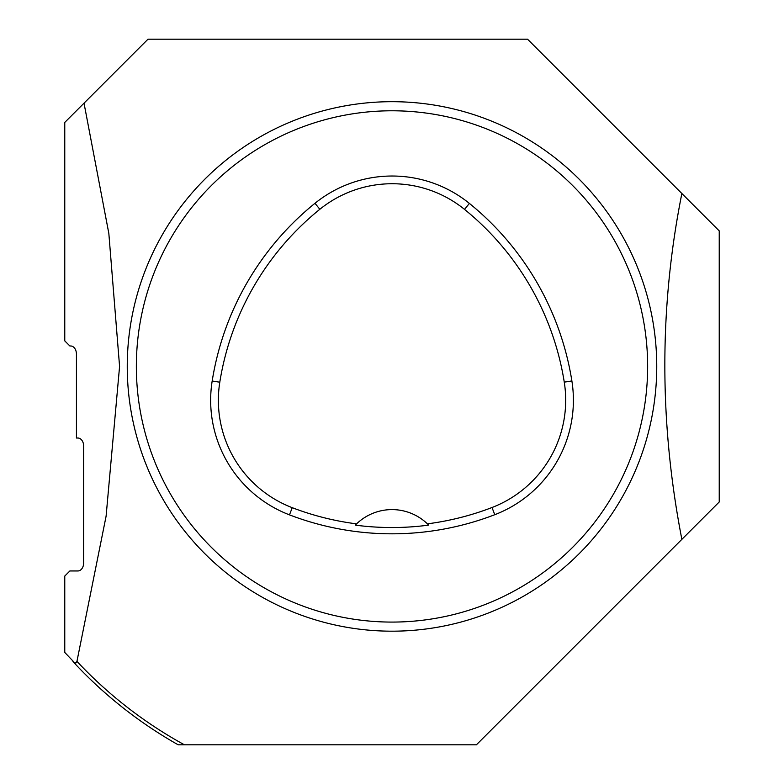 <?xml version="1.0" encoding="UTF-8"?>
<svg xmlns="http://www.w3.org/2000/svg" width="784" height="784" viewBox="0 0 784 784"><rect width="100%" height="100%" fill="white"/><g stroke="black" fill="none" stroke-linecap="round" stroke-linejoin="round"><path stroke-width="1.18" d="M84.015 103.174L64.768 122.422L64.768 340.873L69.874 345.979L70.658 345.979A8.183 5.782 90 0 1 76.44 354.162L76.44 438.021L77.89 438.021A8.183 5.782 90 0 1 83.672 446.194L83.672 562.775A8.183 5.782 90 0 1 77.89 570.958L69.874 570.958L64.768 576.073L64.768 652.445L74.725 662.882L75.96 662.901L76.94 661.382L106.095 516.225L119.58 366.432L108.839 233.456L84.015 103.174L147.99 39.2L527.544 39.2L681.864 193.511C659.168 307.152 659.168 422.429 681.864 539.353L476.417 744.8L178.164 744.8A434.61 434.61 0 0 1 72.99 661.588A434.61 434.61 0 0 0 178.164 744.8M681.864 539.353L719.232 501.976L719.232 230.888L681.864 193.511M136.347 366.432A255.653 255.653 0 0 1 519.821 145.03A255.653 255.653 0 0 1 519.821 587.833A255.653 255.653 0 0 1 136.347 366.432M212.18 381.004A286.327 286.327 0 0 1 314.982 203.291A122.716 122.716 0 0 1 469.381 203.409A286.327 286.327 0 0 1 571.879 380.936A122.716 122.716 0 0 1 494.773 514.706A286.327 286.327 0 0 1 289.482 514.872A122.716 122.716 0 0 1 212.18 381.004L219.794 382.21A278.624 278.624 0 0 1 319.833 209.289A115.003 115.003 0 0 1 464.53 209.397A278.624 278.624 0 0 1 564.264 382.141A115.003 115.003 0 0 1 492.009 507.513A278.624 278.624 0 0 1 427.407 523.839L428.681 525.113A51.127 51.127 0 0 0 427.603 524.035M219.794 382.21A115.003 115.003 0 0 0 292.236 507.679A278.624 278.624 0 0 0 356.573 523.869L355.289 525.133A280.045 280.045 0 0 0 428.681 525.113M356.573 523.869A51.127 51.127 0 0 1 427.407 523.839M356.367 524.055A51.127 51.127 0 0 0 355.289 525.133M127.253 366.432A264.747 264.747 0 0 1 524.378 137.161A264.747 264.747 0 0 1 524.378 595.713A264.747 264.747 0 0 1 127.253 366.432M76.94 661.382A431.572 431.572 0 0 0 184.397 744.8M319.833 209.289L314.982 203.291M464.53 209.397L469.381 203.409M564.264 382.141L571.879 380.936M492.009 507.513L494.773 514.706M292.236 507.679L289.482 514.872"/></g></svg>
